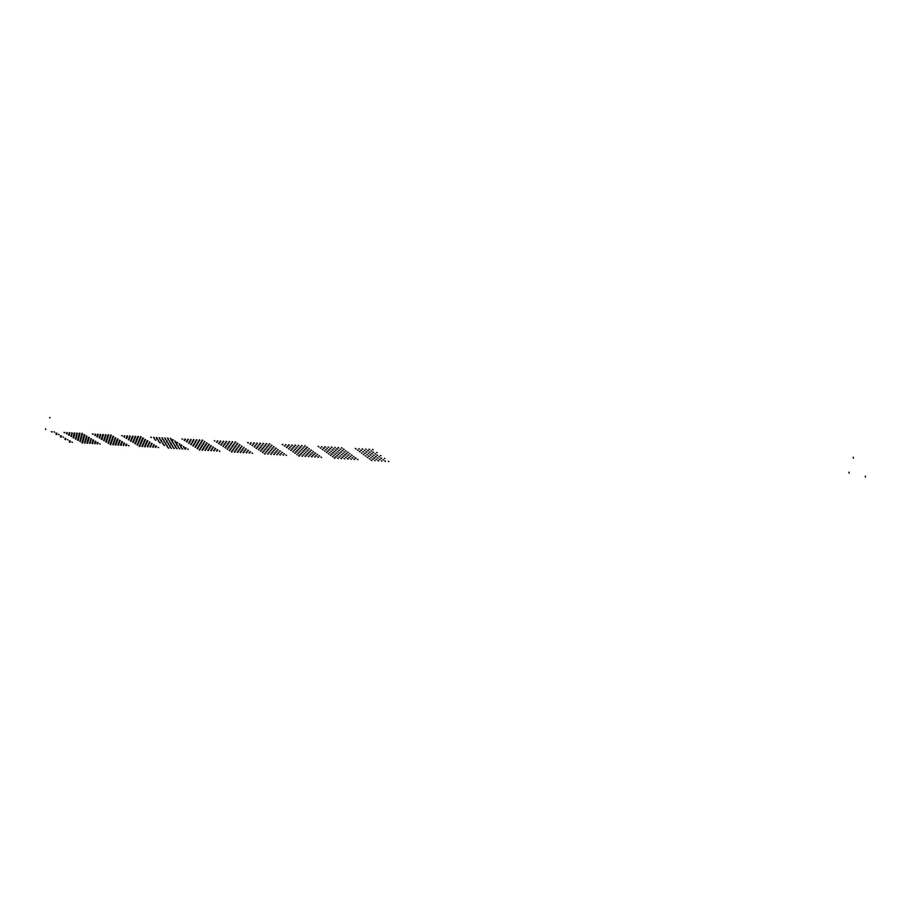 <?xml version="1.0" encoding="UTF-8"?>
<svg xmlns="http://www.w3.org/2000/svg" width="911" height="911" viewBox="0 0 911 911"><rect width="100%" height="100%" fill="white"/><g stroke="black" fill="none" stroke-linecap="round" stroke-linejoin="round"><path stroke-width="1.37" d="M45.778 429.582L45.584 428.887M848.995 472.137L849.063 473.139M49.501 417.762L50.025 417.489M853.345 458.233L853.277 457.231M865.416 477.045L865.348 476.077M366.78 454.555L367.338 454.965M363.933 454.76L363.387 454.35M373.624 454.953L374.17 455.363M370.754 455.158L370.196 454.748M380.502 455.352L381.06 455.762M377.61 455.557L377.063 455.147M373.157 449.806L372.599 449.385M369.137 449.203L369.695 449.613M366.245 449.43L365.687 449.009M362.248 448.816L362.806 449.237M355.392 448.44L355.962 448.861M359.378 449.043L358.809 448.633M377.12 452.801L376.573 452.38M373.111 452.186L373.669 452.596M370.23 452.403L369.672 451.993M366.233 451.799L366.791 452.209M359.401 451.412L359.959 451.822M363.375 452.015L362.817 451.605M367.68 450.501L368.238 450.922M371.688 451.116L371.13 450.694M371.654 453.473L372.2 453.883M375.639 454.088L375.093 453.667M360.824 450.114L361.382 450.535M364.799 450.729L364.241 450.307M364.799 453.086L365.357 453.496M368.773 453.689L368.226 453.279M357.966 450.341L357.408 449.932M361.952 453.302L361.394 452.881M365.357 455.819L365.903 456.229M369.285 458.723L369.832 459.133M372.166 456.217L372.713 456.627M369.308 456.422L368.75 456.012M376.072 459.133L376.619 459.543M373.214 459.338L372.679 458.928M379.022 456.616L379.568 457.026M376.129 456.832L375.583 456.422M382.916 459.543L383.451 459.953M380.035 459.748L379.488 459.338M370.72 457.481L371.267 457.88M367.873 457.686L367.327 457.276M377.541 457.88L378.088 458.29M374.672 458.085L374.125 457.675M384.408 458.29L384.954 458.7M381.515 458.495L380.969 458.085M374.615 460.374L375.161 460.784M371.779 460.579L371.232 460.169M381.424 460.784L381.971 461.194M378.555 460.989L378.019 460.579M388.28 461.205L388.815 461.604M385.387 461.399L384.852 461M329.611 452.403L330.169 452.801M326.89 452.608L326.332 452.209M336.205 452.778L336.763 453.188M333.46 452.995L332.902 452.585M342.832 453.166L343.39 453.576M340.076 453.382L339.507 452.972M349.517 453.553L350.075 453.963M346.727 453.769L346.169 453.359M322.038 446.971L321.469 446.561M318.178 446.379L318.748 446.789M324.771 446.743L325.352 447.164M328.666 447.347L328.085 446.925M331.422 447.119L331.991 447.529M335.328 447.711L334.758 447.301M342.035 448.087L341.466 447.665M338.106 447.483L338.676 447.893M326.127 449.897L325.557 449.499M322.266 449.305L322.836 449.715M328.848 449.681L329.418 450.091M332.731 450.273L332.162 449.863M335.476 450.057L336.045 450.467M339.382 450.649L338.812 450.239M346.066 451.036L345.508 450.626M342.149 450.433L342.718 450.843M327.391 448.622L326.821 448.212M323.519 448.03L324.088 448.44M334.018 448.998L333.449 448.588M330.135 448.406L330.704 448.816M336.785 448.77L337.355 449.191M340.703 449.374L340.133 448.964M331.445 451.549L330.875 451.139M327.584 450.945L328.154 451.355M338.061 451.924L337.503 451.514M334.189 451.332L334.747 451.731M340.828 451.708L341.386 452.118M344.722 452.311L344.164 451.902M343.493 449.146L344.051 449.567M347.512 452.095L348.07 452.505M320.797 448.258L320.228 447.848M324.874 451.161L324.305 450.763M328.347 453.644L328.905 454.054M332.356 456.513L332.914 456.912M352.056 455.409L351.509 455.01M356.019 458.301L355.461 457.903M345.394 455.022L344.836 454.612M348.161 454.805L348.719 455.215M341.511 454.418L342.069 454.828M338.767 454.635L338.209 454.225M332.185 454.247L331.627 453.837M334.906 454.031L335.464 454.441M349.357 457.903L348.811 457.504M352.124 457.698L352.682 458.096M345.497 457.299L346.043 457.698M342.752 457.504L342.194 457.106M336.182 457.106L335.624 456.707M338.903 456.901L339.461 457.311M350.701 456.662L350.154 456.263M353.491 456.457L354.037 456.855M346.829 456.058L347.376 456.468M344.062 456.263L343.504 455.864M340.202 455.671L340.76 456.069M337.469 455.876L336.911 455.477M330.909 455.489L330.351 455.09M333.631 455.284L334.189 455.682M354.652 459.531L354.094 459.133M357.431 459.338L357.977 459.736M350.781 458.928L351.327 459.338M348.025 459.133L347.467 458.734M344.176 458.529L344.722 458.928M341.443 458.734L340.885 458.335M334.906 458.335L334.348 457.937M337.617 458.131L338.163 458.529M293.763 450.319L294.333 450.717M291.178 450.535L290.598 450.136M300.118 450.694L300.687 451.093M297.51 450.899L296.929 450.501M306.517 451.059L307.087 451.457M303.887 451.275L303.317 450.877M312.963 451.435L313.532 451.833M310.298 451.651L309.729 451.241M286.054 444.978L285.473 444.579M282.296 444.397L282.877 444.807M288.662 444.75L289.243 445.16M292.442 445.331L291.85 444.932M295.062 445.103L295.642 445.513M298.865 445.695L298.284 445.285M305.322 446.048L304.752 445.638M301.507 445.456L302.088 445.866M290.21 447.859L289.63 447.46M286.464 447.278L287.045 447.677M292.818 447.643L293.388 448.041M296.587 448.223L296.007 447.825M299.207 448.007L299.787 448.406M302.987 448.588L302.418 448.189M309.444 448.952L308.875 448.554M305.64 448.371L306.21 448.77M291.326 446.606L290.746 446.196M287.557 446.026L288.138 446.424M297.715 446.959L297.134 446.561M293.934 446.379L294.515 446.777M300.357 446.732L300.926 447.142M304.16 447.324L303.579 446.914M295.46 449.476L294.879 449.077M291.702 448.895L292.283 449.294M301.837 449.84L301.268 449.442M298.068 449.26L298.637 449.658M304.468 449.624L305.048 450.023M308.26 450.216L307.69 449.806M306.813 447.096L307.394 447.506M310.913 450L311.494 450.398M284.972 446.242L284.38 445.843M289.117 449.112L288.536 448.713M292.647 451.56L293.228 451.958M296.735 454.384L297.305 454.771M315.559 453.268L314.99 452.869M319.59 456.115L319.021 455.716M309.125 452.892L308.556 452.494M311.767 452.676L312.336 453.074M305.356 452.3L305.925 452.699M302.737 452.516L302.167 452.118M296.382 452.141L295.813 451.742M298.979 451.924L299.56 452.323M313.168 455.728L312.61 455.329M315.81 455.523L316.379 455.921M309.41 455.136L309.979 455.534M306.791 455.341L306.233 454.953M300.459 454.965L299.89 454.566M303.056 454.76L303.625 455.158M314.363 454.498L313.794 454.099M317.017 454.293L317.575 454.691M310.583 453.917L311.152 454.316M307.952 454.122L307.383 453.724M304.194 453.53L304.764 453.929M301.587 453.746L301.017 453.348M295.266 453.371L294.697 452.972M297.851 453.154L298.421 453.553M318.383 457.333L317.825 456.935M321.036 457.128L321.594 457.527M314.614 456.741L315.183 457.14M311.995 456.946L311.425 456.548M308.248 456.354L308.806 456.753M305.64 456.559L305.071 456.16M299.332 456.172L298.762 455.785M301.917 455.978L302.486 456.365M259.168 448.314L259.76 448.713M256.708 448.531L256.116 448.144M265.306 448.667L265.887 449.066M262.824 448.884L262.231 448.497M271.489 449.032L272.07 449.43M268.973 449.248L268.392 448.85M277.696 449.396L278.276 449.783M275.168 449.601L274.587 449.214M251.345 443.053L250.753 442.655M247.69 442.484L248.282 442.883M253.827 442.826L254.42 443.224M257.506 443.395L256.913 442.997M259.999 443.167L260.592 443.566M263.7 443.737L263.108 443.338M269.929 444.09L269.349 443.68M266.217 443.509L266.809 443.919M255.57 445.9L254.978 445.502M251.914 445.331L252.506 445.718M258.052 445.673L258.633 446.071M261.719 446.242L261.127 445.843M264.213 446.026L264.805 446.424M267.902 446.595L267.31 446.196M274.12 446.948L273.539 446.549M270.419 446.379L271.011 446.777M256.526 444.648L255.934 444.249M252.871 444.078L253.463 444.477M262.698 445.001L262.117 444.602M259.02 444.42L259.612 444.819M265.215 444.773L265.807 445.172M268.916 445.342L268.324 444.944M260.728 447.483L260.147 447.085M257.084 446.914L257.665 447.301M266.889 447.836L266.308 447.438M263.222 447.267L263.803 447.654M269.405 447.62L269.986 448.018M273.095 448.189L272.503 447.791M271.444 445.115L272.036 445.525M275.623 447.973L276.204 448.371M250.4 444.306L249.808 443.908M254.613 447.13L254.021 446.732M258.212 449.544L258.792 449.932M262.357 452.323L262.937 452.71M280.337 451.196L279.768 450.808M284.448 453.997L283.879 453.61M274.131 450.831L273.562 450.444M276.659 450.626L277.24 451.013M270.465 450.262L271.045 450.649M267.971 450.467L267.39 450.08M261.844 450.114L261.263 449.715M264.315 449.897L264.896 450.285M278.254 453.632L277.673 453.234M280.77 453.427L281.34 453.815M274.598 453.052L275.168 453.439M272.093 453.257L271.524 452.869M265.978 452.892L265.408 452.505M268.46 452.687L269.03 453.074M279.29 452.414L278.72 452.027M281.829 452.209L282.399 452.596M275.623 451.845L276.204 452.232M273.118 452.05L272.537 451.662M269.462 451.48L270.032 451.867M266.969 451.685L266.388 451.298M260.865 451.321L260.284 450.934M263.336 451.116L263.917 451.503M283.389 455.204L282.82 454.817M285.917 454.999L286.487 455.398M279.723 454.635L280.303 455.022M277.217 454.828L276.648 454.441M273.573 454.259L274.154 454.646M271.091 454.464L270.51 454.077M264.999 454.088L264.418 453.701M267.458 453.883L268.039 454.27M225.78 446.379L226.372 446.766M223.423 446.595L222.831 446.208M231.701 446.732L232.294 447.119M229.333 446.937L228.741 446.549M237.669 447.073L238.261 447.46M235.277 447.29L234.685 446.902M243.67 447.415L244.262 447.813M241.256 447.631L240.663 447.244M217.831 441.197L217.239 440.81M214.279 440.639L214.882 441.038M220.2 440.97L220.804 441.368M223.787 441.528L223.184 441.129M226.167 441.3L226.771 441.698M229.766 441.858L229.162 441.459M235.79 442.199L235.186 441.801M232.168 441.63L232.772 442.029M222.125 443.999L221.521 443.6M218.572 443.441L219.164 443.828M224.482 443.771L225.085 444.169M228.057 444.329L227.465 443.942M230.437 444.112L231.041 444.5M234.025 444.67L233.432 444.283M240.037 445.012L239.445 444.625M236.439 444.454L237.031 444.841M222.944 442.769L222.352 442.37M219.38 442.211L219.984 442.598M228.912 443.099L228.308 442.712M225.324 442.541L225.928 442.928M231.303 442.871L231.895 443.27M234.901 443.441L234.309 443.042M227.215 445.559L226.611 445.172M223.65 445.001L224.254 445.388M233.159 445.9L232.567 445.502M229.583 445.331L230.176 445.73M235.55 445.684L236.143 446.071M239.149 446.242L238.557 445.855M237.315 443.213L237.919 443.611M241.563 446.026L242.155 446.413M217.023 442.439L216.431 442.04M221.305 445.217L220.701 444.83M224.949 447.586L225.541 447.973M229.162 450.33L229.743 450.717M246.357 449.203L245.765 448.816M250.525 451.958L249.944 451.571M240.356 448.85L239.775 448.463M242.77 448.633L243.351 449.021M236.792 448.28L237.372 448.667M234.4 448.497L233.82 448.11M228.49 448.144L227.898 447.768M230.847 447.939L231.44 448.326M244.535 451.605L243.954 451.218M246.949 451.4L247.53 451.788M240.982 451.036L241.563 451.423M238.591 451.241L238.01 450.865M232.681 450.888L232.1 450.512M235.049 450.683L235.63 451.07M245.446 450.41L244.854 450.023M247.86 450.193L248.441 450.581M241.87 449.84L242.451 450.228M239.479 450.045L238.887 449.67M235.915 449.487L236.507 449.875M233.546 449.692L232.954 449.317M227.648 449.351L227.055 448.964M230.005 449.134L230.585 449.522M249.603 453.154L249.022 452.767M252.017 452.949L252.598 453.336M246.038 452.585L246.619 452.972M243.647 452.79L243.066 452.414M240.094 452.232L240.675 452.608M237.725 452.437L237.133 452.05M231.838 452.072L231.246 451.697M234.195 451.867L234.776 452.255M193.519 444.511L194.123 444.898M191.276 444.727L190.672 444.352M199.247 444.841L199.839 445.228M196.981 445.058L196.377 444.682M205.009 445.183L205.601 445.559M202.72 445.399L202.117 445.012M210.805 445.513L211.398 445.9M208.494 445.73L207.902 445.342M185.48 439.409L184.865 439.022M182.006 438.863L182.621 439.25M187.734 439.17L188.338 439.569M191.219 439.728L190.615 439.33M193.496 439.489L194.1 439.888M196.992 440.047L196.389 439.649M202.811 440.366L202.208 439.979M199.293 439.819L199.896 440.207M189.818 442.165L189.215 441.778M186.356 441.619L186.96 441.994M192.073 441.937L192.676 442.325M195.546 442.484L194.943 442.097M197.824 442.268L198.427 442.655M201.32 442.814L200.716 442.427M207.127 443.145L206.524 442.757M203.608 442.587L204.212 442.974M190.513 440.947L189.909 440.56M187.04 440.4L187.655 440.787M196.275 441.266L195.66 440.878M192.779 440.719L193.383 441.106M198.552 441.049L199.167 441.436M202.06 441.596L201.456 441.209M194.829 443.691L194.225 443.315M191.367 443.145L191.97 443.532M200.579 444.021L199.976 443.646M197.095 443.475L197.698 443.862M202.868 443.805L203.46 444.192M206.364 444.363L205.761 443.976M204.371 441.368L204.975 441.755M208.665 444.135L209.268 444.522M184.796 440.628L184.181 440.241M189.124 443.372L188.52 442.985M192.813 445.707L193.417 446.083M197.072 448.406L197.676 448.781M213.527 447.267L212.935 446.891M217.752 449.988L217.16 449.613M207.731 446.925L207.139 446.549M210.031 446.72L210.623 447.096M204.258 446.379L204.85 446.754M201.98 446.595L201.388 446.208M196.264 446.253L195.66 445.878M198.518 446.037L199.11 446.424M211.967 449.647L211.375 449.271M214.267 449.442L214.859 449.818M208.505 449.089L209.097 449.476M206.228 449.305L205.635 448.918M200.511 448.952L199.919 448.576M202.777 448.747L203.369 449.134M212.741 448.463L212.149 448.075M215.053 448.258L215.645 448.633M209.268 447.905L209.86 448.292M206.979 448.121L206.387 447.734M203.506 447.574L204.11 447.95M201.24 447.779L200.648 447.403M195.546 447.438L194.954 447.062M197.789 447.233L198.393 447.608M216.955 451.173L216.374 450.797M219.266 450.968L219.847 451.344M213.493 450.615L214.074 450.991M211.204 450.82L210.612 450.444M207.742 450.273L208.334 450.649M205.476 450.478L204.884 450.102M199.794 450.125L199.202 449.749M202.037 449.92L202.629 450.296M62.939 436.95L63.565 437.303M61.105 437.166L60.342 436.836L61.151 437.018M54.58 432.144L53.943 431.78M52.155 431.871L51.335 431.677L52.109 432.008M59.09 434.741L58.463 434.376M55.992 434.24L56.619 434.593M56.892 433.294L56.072 433.112L56.835 433.442M61.379 435.879L60.57 435.697L61.333 436.027M65.797 438.59L65.034 438.259L65.843 438.442M70.227 441.129L69.475 440.799L70.272 440.981M65.546 439.717L64.932 439.353M67.391 439.501L68.018 439.865M69.965 442.245L69.213 441.926L70.022 442.097M71.81 442.04L72.424 442.393M75.659 437.69L76.273 438.043M73.78 437.906L73.017 437.565L73.825 437.758M80.68 437.975L81.307 438.339M78.79 438.191L78.027 437.861L78.836 438.043M85.736 438.271L86.351 438.635M83.823 438.487L83.06 438.157L83.88 438.339M90.815 438.567L91.442 438.931M88.891 438.783L88.128 438.453L88.948 438.635M67.312 432.85L66.685 432.486M64.863 432.566L64.043 432.372L64.806 432.714M69.202 432.623L69.828 432.998M72.356 433.135L71.718 432.771M74.93 433.124L74.11 432.93L74.884 433.272M77.412 433.42L76.786 433.044M82.514 433.693L81.876 433.329M80.009 433.408L79.189 433.215L79.963 433.556M71.81 435.458L71.183 435.094M69.361 435.173L68.541 434.991L69.304 435.321M73.7 435.242L74.326 435.606M76.843 435.743L76.217 435.378M79.416 435.743L78.608 435.549L79.371 435.891M81.899 436.027L81.273 435.663M86.989 436.323L86.363 435.959M84.495 436.027L83.675 435.845L84.438 436.175M72.083 434.296L71.457 433.932M69.623 434.012L68.803 433.818L69.566 434.16M77.128 434.581L76.501 434.217M74.656 434.296L73.837 434.103L74.6 434.445M79.712 434.581L78.893 434.399L79.667 434.729M82.206 434.866L81.58 434.501M76.558 436.904L75.932 436.54M74.098 436.608L73.29 436.415L74.053 436.756M81.603 437.189L80.977 436.825M79.132 436.893L78.312 436.711L79.075 437.041M84.188 437.189L83.368 436.995L84.131 437.337M86.67 437.485L86.055 437.121M84.803 434.866L83.983 434.684L84.757 435.014M89.267 437.485L88.458 437.291L89.221 437.622M67.061 434.023L66.435 433.659M71.548 436.608L70.921 436.255M75.374 438.829L76 439.182M79.804 441.38L80.419 441.744M93.651 440.218L92.888 439.899L93.696 440.081M98.046 442.803L97.295 442.473L98.103 442.655M88.572 439.922L87.809 439.592L88.618 439.774M90.485 439.717L91.111 440.07M85.418 439.421L86.044 439.774M83.516 439.626L82.764 439.296L83.573 439.478M78.494 439.33L77.742 439L78.551 439.193M80.384 439.125L81.011 439.478M92.979 442.495L92.216 442.165L93.024 442.347M94.892 442.29L95.507 442.644M89.836 441.983L90.451 442.347M87.934 442.188L87.171 441.869L87.98 442.051M82.912 441.892L82.297 441.539M84.803 441.687L85.418 442.04M93.309 441.368L92.558 441.026L93.366 441.22M95.234 441.152L95.86 441.516M90.166 440.856L90.781 441.209M88.253 441.061L87.49 440.742L88.299 440.913M85.11 440.548L85.725 440.913M83.22 440.765L82.457 440.434L83.265 440.617M78.209 440.469L77.458 440.127L78.266 440.32M80.088 440.252L80.715 440.617M97.693 443.93L96.942 443.6L97.75 443.782M99.629 443.725L100.233 444.078M94.55 443.418L95.165 443.771M92.637 443.623L91.886 443.293L92.694 443.475M89.517 443.11L90.121 443.463M87.615 443.315L86.864 442.985L87.661 443.167M82.616 443.008L81.865 442.678L82.662 442.871M84.495 442.803L85.11 443.167M103.945 439.33L104.56 439.694M101.975 439.546L101.212 439.204L102.032 439.398M109.138 439.626L109.753 439.99M107.156 439.842L106.393 439.501L107.202 439.694M114.353 439.933L114.968 440.298M112.36 440.138L111.746 439.774M119.603 440.229L120.218 440.605M117.587 440.446L116.824 440.115L117.644 440.298M95.666 434.422L95.04 434.057M93.127 434.137L92.307 433.932L93.081 434.285M98.308 434.422L97.488 434.228L98.263 434.57M100.87 434.718L100.244 434.342M103.535 434.706L102.704 434.513L103.478 434.854M106.097 435.002L105.471 434.627M111.358 435.299L110.732 434.923M108.102 434.775L108.728 435.151M100.13 437.064L99.504 436.699M97.591 436.768L96.782 436.574L97.545 436.916M102.772 437.064L101.952 436.881L102.727 437.212M105.323 437.36L104.708 436.995M107.988 437.36L107.168 437.166L107.931 437.508M110.55 437.656L109.935 437.291M115.811 437.963L115.185 437.587M113.226 437.656L112.406 437.474L113.18 437.804M100.495 435.891L99.868 435.526M97.955 435.606L97.135 435.401L97.898 435.754M105.71 436.187L105.084 435.811M103.148 435.891L102.328 435.697L103.102 436.039M108.375 436.187L107.555 436.005L108.329 436.335M110.96 436.483L110.333 436.107M104.947 438.533L104.321 438.168M102.396 438.237L101.588 438.043L102.351 438.385M110.151 438.829L109.536 438.464M107.589 438.533L106.781 438.339L107.544 438.681M112.816 438.829L111.996 438.646L112.77 438.977M115.39 439.136L114.775 438.76M113.636 436.483L112.816 436.289L113.59 436.631M118.066 439.136L117.246 438.954L118.02 439.284M95.313 435.606L94.687 435.23M99.766 438.237L99.151 437.861M103.569 440.48L104.184 440.844M107.965 443.076L108.568 443.429M122.416 441.915L121.653 441.573L122.461 441.767M126.777 444.522L126.014 444.204L126.823 444.374M117.166 441.607L116.403 441.266L117.223 441.459M119.17 441.391L119.785 441.755M113.943 441.083L114.558 441.448M111.951 441.3L111.188 440.958L112.007 441.152M106.769 440.992L106.006 440.651L106.815 440.844M108.739 440.776L109.354 441.152M121.539 444.215L120.776 443.873L121.584 444.067M123.543 444.01L124.158 444.374M118.316 443.691L118.931 444.056M116.323 443.896L115.572 443.566L116.38 443.748M111.153 443.589L110.39 443.258L111.199 443.441M113.123 443.384L113.738 443.748M121.972 443.065L121.368 442.7M123.987 442.86L124.602 443.224M118.749 442.541L119.352 442.917M116.745 442.757L115.982 442.427L116.802 442.609M113.533 442.234L114.148 442.598M111.552 442.45L110.789 442.108L111.597 442.302M106.382 442.142L105.619 441.812L106.428 441.994M108.352 441.926L108.967 442.29M126.322 445.661L125.57 445.331L126.378 445.513M128.337 445.468L128.952 445.821M123.099 445.149L123.714 445.513M121.106 445.354L120.343 445.024L121.152 445.206M117.895 444.83L118.51 445.194M115.913 445.035L115.162 444.693L115.959 444.887M110.755 444.716L109.992 444.397L110.8 444.579M112.725 444.522L113.328 444.875M133.165 441.015L133.78 441.391M131.104 441.231L130.341 440.89L131.161 441.083M138.529 441.323L139.132 441.698M136.456 441.539L135.841 441.175M143.915 441.641L144.53 442.017M141.831 441.858L141.057 441.528L141.877 441.71M149.347 441.96L149.951 442.325M147.24 442.165L146.466 441.835L147.286 442.017M124.955 436.05L124.329 435.674M121.653 435.526L122.279 435.902M127.688 436.05L126.857 435.857L127.642 436.198M130.33 436.346L129.704 435.97M132.414 436.118L133.029 436.494M135.739 436.642L135.113 436.267M141.182 436.95L140.556 436.574M137.834 436.415L138.449 436.802M129.385 438.726L128.77 438.35M126.094 438.202L126.709 438.578M131.446 438.51L132.061 438.886M134.748 439.034L134.133 438.658M137.493 439.034L136.673 438.84L137.447 439.182M140.146 439.341L139.531 438.965M145.578 439.649L144.963 439.273M142.913 439.341L142.093 439.148L142.868 439.489M129.852 437.542L129.237 437.166M126.549 437.018L127.176 437.394M135.238 437.849L134.623 437.474M132.596 437.542L131.765 437.36L132.539 437.69M137.994 437.849L137.174 437.644L137.948 437.997M140.658 438.145L140.043 437.77M134.259 440.218L133.644 439.842M131.628 439.911L130.82 439.717L131.583 440.059M139.645 440.525L139.03 440.15M137.003 440.218L136.183 440.024L136.946 440.366M142.389 440.525L141.569 440.343L142.344 440.685M145.054 440.833L144.439 440.457M143.437 438.145L142.606 437.952L143.38 438.305M147.161 440.617L147.776 440.992M124.5 437.246L123.873 436.87M128.918 439.911L128.303 439.535M132.687 442.188L133.291 442.552M137.037 444.819L137.641 445.183M152.126 443.657L151.363 443.315L152.171 443.509M156.453 446.31L155.69 445.969L156.498 446.162M146.705 443.338L145.942 442.997L146.751 443.19M148.8 443.133L149.415 443.498M143.403 442.814L144.006 443.179M141.319 443.031L140.556 442.678L141.364 442.871M135.967 442.712L135.192 442.382L136.012 442.564M138.028 442.495L138.631 442.871M151.032 445.98L150.269 445.65L151.089 445.832M153.139 445.775L153.743 446.151M147.741 445.456L148.345 445.821M145.658 445.661L145.054 445.297M140.305 445.342L139.702 444.978M142.367 445.137L142.981 445.502M151.579 444.83L150.975 444.454M153.686 444.614L154.289 444.989M148.265 444.295L148.88 444.67M146.181 444.511L145.578 444.135M142.879 443.976L143.494 444.34M140.806 444.181L140.043 443.851L140.863 444.033M135.477 443.873L134.862 443.498M137.527 443.657L138.142 444.033M155.895 447.46L155.132 447.119L155.94 447.312M158.002 447.255L158.594 447.631M152.593 446.937L153.185 447.301M150.497 447.13L149.894 446.766M147.206 446.606L147.81 446.971M145.134 446.811L144.371 446.481L145.179 446.663M139.804 446.481L139.041 446.162L139.85 446.333M141.865 446.276L142.469 446.652M162.34 442.712L162.944 443.088M160.188 442.928L159.584 442.552M167.875 443.031L168.478 443.406M165.711 443.247L165.096 442.871M173.443 443.35L174.047 443.725M171.257 443.566L170.482 443.224L171.302 443.418M179.046 443.68L179.649 444.056M176.848 443.896L176.074 443.543L176.893 443.737M154.198 437.667L153.583 437.291M150.827 437.132L151.442 437.519M157.022 437.667L156.191 437.485L156.977 437.827M159.755 437.975L159.14 437.599M161.93 437.747L162.545 438.134M165.335 438.293L164.72 437.906M170.961 438.601L170.346 438.214M168.193 438.293L167.362 438.1L168.148 438.442M158.594 440.389L157.979 440.013M155.883 440.081L155.052 439.888L155.827 440.229M161.406 440.389L160.575 440.207L161.361 440.548M164.128 440.708L163.524 440.32M166.303 440.48L166.918 440.856M169.708 441.015L169.104 440.639M175.322 441.334L174.707 440.958M172.555 441.026L171.735 440.822L172.509 441.175M160.199 439.25L159.584 438.863M157.478 438.931L156.646 438.749L157.421 439.091M165.768 439.557L165.153 439.17M162.363 439.022L162.978 439.398M167.954 439.33L168.569 439.717M171.37 439.876L170.756 439.489M164.561 441.96L163.957 441.573M161.179 441.414L161.794 441.801M170.129 442.279L169.514 441.892M167.385 441.96L166.565 441.767L167.339 442.12M172.965 442.279L172.145 442.086L172.919 442.439M175.721 442.598L175.117 442.222M173.192 439.819L172.361 439.626L173.147 439.967M176.882 442.313L177.486 442.7M154.665 438.931L154.05 438.555M159.038 441.641L158.423 441.266M162.762 443.942L163.376 444.317M167.077 446.618L167.681 446.982M181.801 445.399L181.027 445.058L181.847 445.251M186.072 448.087L185.48 447.711M177.235 445.137L176.461 444.796L177.281 444.978M179.433 444.921L180.036 445.297M173.842 444.591L174.445 444.978M171.667 444.807L170.892 444.466L171.712 444.659M166.132 444.488L165.358 444.147L166.178 444.329M168.284 444.272L168.888 444.648M181.517 447.813L180.925 447.438M183.715 447.608L184.318 447.984M178.135 447.278L178.738 447.654M175.96 447.483L175.356 447.107M170.425 447.153L169.833 446.777M172.589 446.948L173.192 447.312M181.141 446.584L180.537 446.208M183.339 446.379L183.942 446.754M177.747 446.037L178.351 446.413M175.561 446.253L174.969 445.878M172.19 445.718L172.794 446.083M170.027 445.923L169.423 445.547M164.515 445.593L163.912 445.217M166.656 445.388L167.26 445.764M185.411 449.26L184.808 448.884M187.609 449.055L188.201 449.43M182.018 448.713L182.621 449.089M179.843 448.918L179.239 448.542M176.472 448.383L177.064 448.747M174.308 448.576L173.705 448.212M168.797 448.246L168.034 447.916L168.854 448.098M170.949 448.041L171.553 448.417M56.004 434.24L56.676 434.456M65.603 439.569L64.943 439.364M69.213 432.623L69.885 432.85M73.711 435.242L74.372 435.458M82.969 441.744L82.309 441.539M111.734 439.774L112.406 439.99M108.09 434.775L108.773 435.002M122.028 442.917L121.357 442.7M135.819 441.175L136.502 441.391M137.812 436.415L138.506 436.642M132.391 436.118L133.074 436.346M121.641 435.526L122.325 435.754M131.435 438.51L132.118 438.726M126.082 438.202L126.766 438.43M126.538 437.018L127.221 437.246M147.138 440.617L147.821 440.844M140.351 445.194L139.69 444.967M145.703 445.513L145.031 445.297M135.523 443.714L134.851 443.498M146.227 444.352L145.555 444.135M151.625 444.67L150.953 444.454M150.543 446.982L149.871 446.766M165.073 442.871L165.756 443.088M159.55 442.541L160.234 442.769M161.896 437.747L162.591 437.975M150.793 437.132L151.488 437.36M166.269 440.48L166.964 440.708M167.92 439.33L168.615 439.557M162.329 439.022L163.023 439.25M161.156 441.414L161.839 441.641M176.848 442.313L177.543 442.541M186.129 447.939L185.445 447.711M170.482 446.994L169.799 446.777M176.005 447.324L175.333 447.107M181.574 447.665L180.89 447.438M164.561 445.445L163.878 445.217M170.072 445.775L169.389 445.547M175.618 446.094L174.935 445.878M181.187 446.436L180.503 446.208M174.354 448.428L173.671 448.212M179.888 448.759L179.205 448.542M185.457 449.1L184.774 448.884M376.926 455.147L377.655 455.386M370.071 454.748L370.8 454.988M355.267 448.44L356.007 448.69M362.111 448.816L362.851 449.066M369.001 449.203L369.741 449.442M359.276 451.412L360.016 451.651M366.108 451.799L366.837 452.038M372.986 452.186L373.715 452.425M367.554 450.501L368.283 450.751M371.517 453.473L372.246 453.712M360.688 450.125L361.428 450.364M364.673 453.086L365.402 453.325M369.354 456.252L368.625 456.024M373.271 459.167L372.542 458.928M376.186 456.662L375.457 456.422M380.081 459.577L379.352 459.338M381.561 458.324L380.832 458.085M374.717 457.914L374 457.675M367.919 457.516L367.201 457.276M385.433 461.228L384.715 461M378.6 460.818L377.894 460.579M371.825 460.408L371.107 460.169M363.261 454.361L363.979 454.6M346.055 453.359L346.772 453.598M339.393 452.972L340.122 453.211M332.788 452.585L333.506 452.824M326.218 452.209L326.947 452.448M337.981 447.483L338.721 447.734M331.308 447.119L332.037 447.358M324.669 446.754L325.398 446.994M318.064 446.379L318.804 446.629M342.035 450.433L342.764 450.672M335.373 450.057L336.091 450.296M328.746 449.681L329.475 449.92M322.164 449.305L322.893 449.544M336.671 448.781L337.4 449.021M330.021 448.406L330.75 448.645M323.405 448.03L324.134 448.269M340.714 451.708L341.443 451.947M334.075 451.332L334.792 451.571M327.482 450.945L328.199 451.184M343.367 449.146L344.107 449.396M347.398 452.095L348.127 452.334M352.113 455.249L351.384 455.01M356.064 458.131L355.347 457.903M332.23 454.077L331.513 453.837M338.812 454.464L338.095 454.225M345.44 454.851L344.722 454.612M336.227 456.946L335.51 456.707M342.798 457.333L342.08 457.106M349.403 457.732L348.685 457.504M330.966 455.318L330.249 455.09M337.514 455.705L336.797 455.477M344.107 456.104L343.39 455.864M350.746 456.491L350.029 456.263M334.952 458.165L334.235 457.937M341.488 458.563L340.782 458.335M348.07 458.962L347.353 458.734M354.698 459.372L353.98 459.133M309.638 451.252L310.355 451.48M303.215 450.877L303.932 451.104M296.838 450.501L297.555 450.74M290.507 450.136L291.224 450.376M301.416 445.468L302.133 445.707M294.97 445.103L295.688 445.342M288.571 444.75L289.288 444.989M282.205 444.397L282.934 444.636M305.538 448.371L306.267 448.599M299.104 448.007L299.833 448.235M292.727 447.643L293.444 447.882M286.373 447.278L287.09 447.517M300.254 446.743L300.983 446.971M293.843 446.379L294.56 446.618M287.466 446.026L288.183 446.265M304.376 449.624L305.094 449.863M297.977 449.26L298.694 449.499M291.611 448.895L292.329 449.134M306.711 447.096L307.44 447.335M310.822 450L311.539 450.228M315.605 453.097L314.887 452.869M319.636 455.944L318.93 455.716M296.428 451.981L295.722 451.742M302.782 452.346L302.065 452.118M309.171 452.721L308.453 452.494M300.505 454.794L299.799 454.566M306.836 455.181L306.13 454.953M313.213 455.557L312.507 455.329M295.312 453.2L294.606 452.972M301.643 453.576L300.926 453.348M307.998 453.951L307.292 453.724M314.409 454.338L313.691 454.099M299.377 456.012L298.671 455.785M305.686 456.4L304.98 456.16M312.04 456.775L311.334 456.548M318.429 457.163L317.723 456.935M274.507 449.214L275.213 449.442M268.312 448.85L269.018 449.089M262.163 448.497L262.869 448.724M256.048 448.144L256.754 448.371M266.137 443.509L266.855 443.748M259.92 443.167L260.648 443.406M253.748 442.826L254.465 443.065M247.61 442.484L248.327 442.723M270.339 446.367L271.057 446.606M264.133 446.026L264.85 446.253"/></g></svg>
